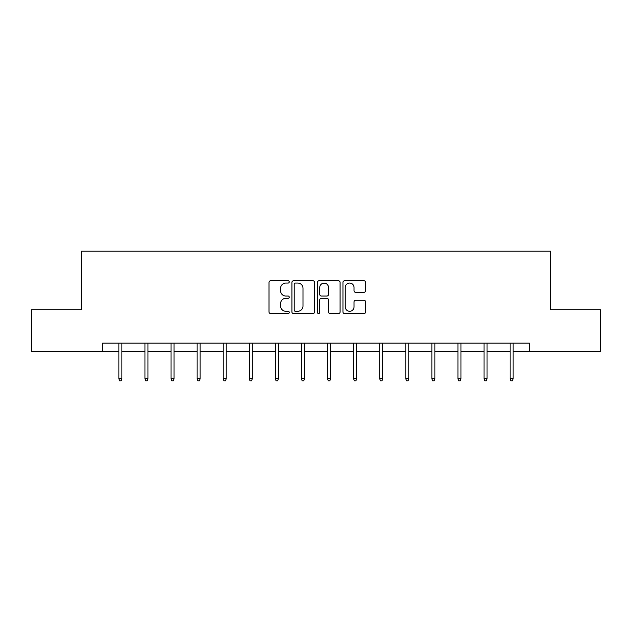 <?xml version="1.0" encoding="UTF-8"?>
<svg xmlns="http://www.w3.org/2000/svg" width="632" height="632" viewBox="0 0 632 632"><rect width="100%" height="100%" fill="white"/><g stroke="black" fill="none" stroke-linecap="round" stroke-linejoin="round"><path stroke-width="0.95" d="M289.251 281.912A1.145 1.145 0 0 0 288.097 280.766L270.662 280.766A1.643 1.643 0 0 0 269.019 282.401L269.019 311.947A1.643 1.643 0 0 0 270.662 313.583L288.097 313.583A1.145 1.145 0 0 0 289.251 312.437A1.145 1.145 0 0 0 288.097 311.284L285.846 311.284A5.254 5.254 0 0 1 280.592 306.038L280.592 303.573A5.254 5.254 0 0 1 285.846 298.32L288.097 298.32A1.145 1.145 0 0 0 289.251 297.174A1.145 1.145 0 0 0 288.097 296.029L285.846 296.029A5.254 5.254 0 0 1 280.592 290.775L280.592 288.31A5.254 5.254 0 0 1 285.846 283.057L288.097 283.057A1.145 1.145 0 0 0 289.251 281.912M363.961 292.332A1.643 1.643 0 0 0 365.604 290.688L365.604 282.401A1.643 1.643 0 0 0 363.961 280.766L344.598 280.766A1.643 1.643 0 0 0 342.955 282.401L342.955 311.947A1.643 1.643 0 0 0 344.598 313.583L363.961 313.583A1.643 1.643 0 0 0 365.604 311.947L365.604 301.93A1.643 1.643 0 0 0 363.961 300.295L355.674 300.295A1.643 1.643 0 0 0 354.031 301.93L354.031 306.899A4.392 4.392 0 0 1 349.646 311.284A4.392 4.392 0 0 1 345.254 306.899L345.254 287.449A4.392 4.392 0 0 1 349.646 283.057A4.392 4.392 0 0 1 354.031 287.449L354.031 290.688A1.643 1.643 0 0 0 355.674 292.332L363.961 292.332M102.66 351.51L31.6 351.51L31.6 309.712L81.425 309.712L81.425 251.196L550.575 251.196L550.575 309.712L600.4 309.712L600.4 351.51L529.34 351.51L529.34 343.152L102.66 343.152L102.66 351.51L118.879 351.51M314.562 282.401A1.643 1.643 0 0 0 312.919 280.766L293.556 280.766A1.643 1.643 0 0 0 291.913 282.401L291.913 311.947A1.643 1.643 0 0 0 293.556 313.583L312.919 313.583A1.643 1.643 0 0 0 314.562 311.947L314.562 282.401M319.081 280.766L338.444 280.766A1.643 1.643 0 0 1 340.087 282.401L340.087 311.947A1.643 1.643 0 0 1 338.444 313.583L330.157 313.583A1.643 1.643 0 0 1 328.514 311.947L328.514 299.963A1.643 1.643 0 0 0 326.87 298.32L321.372 298.32A1.643 1.643 0 0 0 319.737 299.963L319.737 312.437A1.145 1.145 0 0 1 318.583 313.583A1.145 1.145 0 0 1 317.438 312.437L317.438 282.401A1.643 1.643 0 0 1 319.081 280.766M121.889 351.51L144.957 351.51M147.967 351.51L171.043 351.51M174.053 351.51L197.121 351.51M200.131 351.51L223.207 351.51M226.217 351.51L249.292 351.51M252.302 351.51L275.37 351.51M278.38 351.51L301.456 351.51M304.466 351.51L327.534 351.51M330.544 351.51L353.62 351.51M356.63 351.51L379.698 351.51M382.708 351.51L405.784 351.51M408.793 351.51L431.869 351.51M434.879 351.51L457.947 351.51M460.957 351.51L484.033 351.51M487.043 351.51L510.111 351.51M513.121 351.51L529.34 351.51M295.365 283.057A1.145 1.145 0 0 0 294.212 284.21L294.212 310.138A1.145 1.145 0 0 0 295.365 311.284L297.743 311.284A5.254 5.254 0 0 0 302.997 306.038L302.997 288.31A5.254 5.254 0 0 0 297.743 283.057L295.365 283.057M328.514 287.528A4.392 4.392 0 0 0 324.121 283.144A4.392 4.392 0 0 0 319.737 287.528L319.737 294.386A1.643 1.643 0 0 0 321.372 296.029L326.87 296.029A1.643 1.643 0 0 0 328.514 294.386L328.514 287.528M118.879 378.631L119.543 380.804L121.218 380.804L121.889 378.631L118.879 378.631L118.879 343.152M121.889 378.631L121.889 343.152M144.957 378.631L145.629 380.804L147.303 380.804L147.967 378.631L144.957 378.631L144.957 343.152M147.967 378.631L147.967 343.152M171.043 378.631L171.707 380.804L173.381 380.804L174.053 378.631L171.043 378.631L171.043 343.152M174.053 378.631L174.053 343.152M197.121 378.631L197.792 380.804L199.467 380.804L200.131 378.631L197.121 378.631L197.121 343.152M200.131 378.631L200.131 343.152M223.207 378.631L223.878 380.804L225.545 380.804L226.217 378.631L223.207 378.631L223.207 343.152M226.217 378.631L226.217 343.152M249.292 378.631L249.956 380.804L251.631 380.804L252.302 378.631L249.292 378.631L249.292 343.152M252.302 378.631L252.302 343.152M275.37 378.631L276.042 380.804L277.709 380.804L278.38 378.631L275.37 378.631L275.37 343.152M278.38 378.631L278.38 343.152M301.456 378.631L302.12 380.804L303.795 380.804L304.466 378.631L301.456 378.631L301.456 343.152M304.466 378.631L304.466 343.152M327.534 378.631L328.206 380.804L329.88 380.804L330.544 378.631L327.534 378.631L327.534 343.152M330.544 378.631L330.544 343.152M353.62 378.631L354.291 380.804L355.958 380.804L356.63 378.631L353.62 378.631L353.62 343.152M356.63 378.631L356.63 343.152M379.698 378.631L380.369 380.804L382.044 380.804L382.708 378.631L379.698 378.631L379.698 343.152M382.708 378.631L382.708 343.152M405.784 378.631L406.455 380.804L408.122 380.804L408.793 378.631L405.784 378.631L405.784 343.152M408.793 378.631L408.793 343.152M431.869 378.631L432.533 380.804L434.208 380.804L434.879 378.631L431.869 378.631L431.869 343.152M434.879 378.631L434.879 343.152M457.947 378.631L458.619 380.804L460.293 380.804L460.957 378.631L457.947 378.631L457.947 343.152M460.957 378.631L460.957 343.152M484.033 378.631L484.697 380.804L486.371 380.804L487.043 378.631L484.033 378.631L484.033 343.152M487.043 378.631L487.043 343.152M510.111 378.631L510.782 380.804L512.457 380.804L513.121 378.631L510.111 378.631L510.111 343.152M513.121 378.631L513.121 343.152"/></g></svg>
